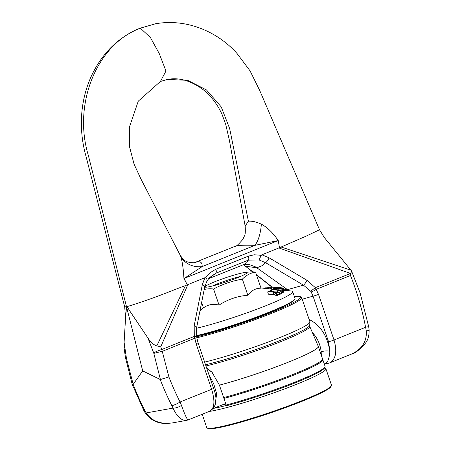 <?xml version="1.0" encoding="UTF-8"?>
<svg xmlns="http://www.w3.org/2000/svg" width="451" height="451" viewBox="0 0 451 451"><rect width="100%" height="100%" fill="white"/><g stroke="black" fill="none" stroke-linecap="round" stroke-linejoin="round"><path stroke-width="0.68" d="M322.521 359.357A65.885 6.021 161.2 0 1 322.826 359.718A65.885 6.021 161.2 0 1 289.728 376.692A65.885 6.021 161.2 0 1 223.927 398.425L223.645 397.596A65.885 6.021 -18.8 0 0 289.446 375.863A65.885 6.021 -18.8 0 0 322.544 358.889L318.305 346.436A65.885 6.021 161.2 0 1 285.207 363.41A65.885 6.021 161.2 0 1 219.406 385.137L211.97 372.176L206.626 367.954M223.645 397.596L219.406 385.137M322.826 359.718L325.07 366.308A65.885 6.021 161.2 0 1 324.985 366.922L324.438 368.022A65.006 5.942 -18.8 0 1 289.085 385.244A65.006 5.942 -18.8 0 1 226.487 405.725A456.446 30.132 -108.5 0 1 226.171 405.015L223.927 398.425M205.543 364.774A64.707 5.914 161.2 0 0 270.656 344.186A64.707 5.914 161.2 0 0 309.702 325.537L309.73 326.349L318.293 346.396A65.885 6.021 161.2 0 1 318.305 346.436M206.8 368.473L212.286 372.509M324.985 366.922A65.885 6.021 161.2 0 1 289.412 384.28A65.885 6.021 161.2 0 1 226.171 405.015M294.368 296.566A65.006 5.942 161.2 0 1 300.124 296.6A65.006 5.942 161.2 0 1 266.783 314.212A65.006 5.942 161.2 0 1 196.692 336.812A4.392 0.992 168.5 0 0 194.291 336.412L194.804 338.233L196.89 338.008L196.687 336.818A4.392 0.992 168.5 0 1 196.698 336.874M196.856 337.782A65.885 6.021 -18.8 0 0 265.143 315.88A65.885 6.021 -18.8 0 0 301.674 297.575A65.885 6.021 -18.8 0 0 301.234 297.141L300.124 296.6M126.342 357.806A6.59 1.505 171.8 0 1 125.417 357.203L125.637 358.331L126.438 358.263L124.104 342.326L125.575 317.729L124.673 306.787L85.91 155.945C81.902 141.586 80.554 127.035 81.856 112.288C83.069 99.186 86.361 86.863 91.728 75.306C102.428 52.936 118.421 37.281 139.709 28.323L140.351 28.142C96.869 44.294 72.656 103.803 88.34 155.403L142.702 370.908L160.206 379.483A252.554 215.567 79.8 0 0 171.859 405.697A6.59 1.139 -26.8 0 0 180.073 402.01A245.97 209.946 -100.2 0 1 168.916 376.963L161.768 349.514A6.59 0.879 158.9 0 0 153.678 352.913L153.819 353.358L162.439 351.273L194.804 338.233L196.117 343.701L211.637 389.292C215.116 400.894 214.575 408.166 210.008 411.109L209.98 411.115C216.531 406.779 217.715 399.169 213.537 388.283A4.392 0.4 161.2 0 1 211.637 389.292L180.073 402.01A22.251 10.249 -118.9 0 1 181.471 405.443A6.59 2.108 -22.3 0 1 172.97 408.121C177.034 416.662 181.539 420.755 186.477 420.394L186.68 420.355M124.685 306.804L126.528 306.798C127.064 306.291 127.892 307.306 129.02 309.843L147.951 338.053L153.678 352.913M350.94 273.469L350.478 275.516A245.97 209.946 -100.2 0 1 365.586 327.274L368.676 326.631L360.118 292.975L351.526 270.961L350.94 273.469L350.523 273.475L278.876 247.943L279.473 247.7L278.228 240.563L279.473 247.7M350.478 275.516L316.224 289.317A4.392 0.874 150.4 0 1 311.145 291.915L310.688 291.256L315.339 287.648L316.224 289.317L318.502 294.396L334.022 339.986L365.586 327.274A22.251 12.408 75.5 0 1 366.274 330.995A6.59 0.964 -5.2 0 0 369.143 329.923C369.194 335.572 368.005 339.947 365.575 343.042C359.532 349.937 354.83 353.629 351.47 354.114L329.196 363.078M366.274 330.995C366.967 341.446 362.035 349.153 351.47 354.114M312.351 332.477C317.369 337.889 320.306 344.333 321.168 351.808A6.59 2.356 174.2 0 1 329.895 351.335L328.553 341.745A4.392 0.4 -18.8 0 0 334.022 339.986C337.354 351.65 335.86 359.3 329.54 362.948M279.411 247.729L281.148 247.018L350.934 270.2L351.526 270.961M153.819 353.358L160.415 379.505L168.916 376.963M171.859 405.697A16.631 7.233 58.3 0 1 172.97 408.121L146.175 412.924A16.631 9.082 56.6 0 1 144.827 410.54A252.554 215.567 -100.2 0 1 133.175 384.32L126.438 358.263M210.008 411.109L188.129 419.92C187.097 419.644 184.882 414.819 181.471 405.443M202.313 284.716A4.392 1.742 11.2 0 1 204.72 286.842L207.184 280.505L206.727 278.87L205.757 277.765L204.889 277.748L202.313 284.716L194.201 325.667L194.291 336.412L161.768 349.514L160.731 346.836L156.813 345.894C153.605 344.868 150.651 342.258 147.951 338.053M142.702 370.908L133.175 384.32M156.813 345.894L185.479 285.556L175.8 289.215C158.639 296.144 142.212 302.001 126.528 306.798L125.575 317.729M185.485 285.556L187.323 284.823M125.637 358.331L132.216 384.415L133.028 384.41M132.216 384.415L143.784 410.427A6.59 1.139 -26.8 0 0 144.827 410.54M143.784 410.427L145.408 413.285L146.175 412.924C151.824 421.178 160.573 424.504 172.44 422.908L186.477 420.394M124.104 342.326L124.205 348.826L125.417 357.203M245.158 226.075L229.255 139.647L225.703 124.358L222.14 114.593C217.388 104.192 211.006 95.843 202.995 89.54C190.812 80.611 178.996 77.239 167.546 79.415L187.701 80.346L206.502 89.963L221.204 106.87L229.672 128.597L248.4 221.199L245.164 226.12C245.53 231.667 245.276 234.971 244.397 236.042L242.818 239.413C238.444 244.51 235.862 246.81 235.061 246.314L237.108 245.772C241.009 245.164 246.922 245.034 254.849 245.372A21.964 8.056 96 0 0 261.332 224.147C267.443 227.451 273.075 232.925 278.228 240.563M323.981 363.1A6.59 6.235 -176.6 0 1 325.831 363.258C327.95 362.001 329.303 358.026 329.895 351.335C327.336 335.747 320.413 325.12 309.121 319.46M321.168 351.808L321.332 355.326M324.308 364.058L325.831 363.258A4.392 3.473 78 0 0 327.719 363.506A4.392 3.473 78 0 0 327.725 363.506A4.392 3.473 78 0 0 327.804 363.489M214.913 405.376L216.694 393.898A6.59 2.621 -9.9 0 0 215.2 394.755M216.694 393.898L213.695 383.767L208.881 374.584M204.889 277.748L187.266 284.846L184.093 278.459A21.964 3.704 -26.4 0 0 183.94 278.549L187.266 284.846M194.201 325.667A4.392 1.742 11.2 0 1 196.608 327.792A4.392 1.742 11.2 0 1 196.597 327.838M194.539 262.634L197.239 261.828C200.842 261.349 202.46 262.944 202.104 266.626L254.849 245.372L278.058 240.603L184.093 278.459L202.104 266.626A21.964 19.703 -13.3 0 1 180.789 256.596C182.356 261.732 183.405 269.05 183.94 278.549M180.146 255.119L180.789 256.596M205.763 277.765A28.661 24.467 -100.2 0 1 206.107 277.258L210.549 272.415L215.888 269.219A4.392 2.255 68.1 0 1 215.849 273.221L209.771 277.41L207.082 280.725M243.489 264.669L208.542 278.752L215.849 273.221L248.366 260.126A4.392 2.255 68.1 0 0 248.4 256.123L254.364 254.764L260.633 255.289A28.661 24.467 79.8 0 1 261.197 255.429L261.851 254.804L278.876 247.943M180.158 255.148L140.892 178.912L134.06 164.125L129.465 146.496L129.375 127.21L138.277 101.159L160.415 81.468L165.974 71.004L159.231 53.545L150.448 37.563L140.351 28.142L155.601 23.756C187.537 18.164 218.402 32.427 237.147 53.635L250.034 70.824L259.646 90.318L319.511 229.745M350.934 270.2L324.348 237.553L319.517 229.739M261.851 254.804L269.1 257.809L306.922 280.257A4.392 1.116 120.7 0 1 303.45 285.156L265.633 262.707L259.004 259.945L261.197 255.429M310.688 291.256L303.45 285.156L287.614 289.615L284.023 289.762M248.4 221.199C251.912 220.872 256.224 221.853 261.332 224.147M328.553 341.745L313.033 296.155L311.145 291.915M269.1 257.809A4.392 1.116 120.7 0 1 265.633 262.707L261.992 265.712L256.85 267.798L289.097 290.777M259.004 259.945L248.366 260.126L246.782 262.696L243.501 264.669M245.152 265.994A4.392 2.345 -51.7 0 0 245.795 266.265L256.85 267.798L255.322 266.817L249.544 264.681L246.111 264.427L243.281 264.754M281.153 247.013L305.857 236.262L319.528 229.768M252.938 271.902L243.422 264.726M245.096 265.949A4.392 2.345 -51.7 0 0 245.152 265.989L243.32 264.748M209.016 411.504A65.885 6.021 -18.8 0 0 245.998 402.044A65.885 6.021 -18.8 0 0 325.915 368.794L331.485 385.148A65.885 6.021 161.2 0 1 331.4 385.763A65.885 6.021 161.2 0 1 251.568 418.398A65.885 6.021 161.2 0 1 207.189 428.044A65.885 6.021 161.2 0 1 206.744 427.61L202.2 414.249M207.189 428.044L208.018 428.45A65.226 5.959 -18.8 0 0 251.951 418.9A65.226 5.959 -18.8 0 0 330.989 386.586L331.4 385.763M325.915 368.794A65.885 6.021 -18.8 0 0 324.652 368.129L324.404 368.089M226.374 405.466A62.588 5.716 161.2 0 1 213.757 408.335M222.501 404.812A51.611 4.713 -18.8 0 0 225.866 404.124M196.523 328.249A59.295 5.418 -18.8 0 0 266.964 305.288A59.295 5.418 -18.8 0 0 292.688 291.622A59.295 5.418 -18.8 0 0 291.245 290.991L284.198 290.286M245.051 272.455A22.212 2.03 -18.8 0 0 225.365 277.867A22.212 2.03 -18.8 0 0 206.468 285.59A22.212 2.03 -18.8 0 0 205.205 287.112A22.212 2.03 -18.8 0 0 237.412 277.743A22.212 2.03 -18.8 0 0 246.985 272.889A22.212 2.03 -18.8 0 0 245.051 272.455A98.825 98.825 0 0 1 250.299 271.959A95.246 48.855 68.1 0 1 255.537 272.077L261.022 288.195C255.807 288.133 251.416 290.483 247.841 295.247C237.423 296.121 227.828 299.402 219.056 305.101C213.03 303.619 207.826 304.549 203.446 307.898L201.614 302.508M283.634 288.623L278.555 288.33L274.022 287.507A92.573 9.426 71.7 0 0 273.926 287.62L277.534 288.29L273.639 288.121A92.511 9.42 71.7 0 0 273.56 288.319L278.526 288.499L283.166 289.446A111.29 11.331 -108.3 0 1 283.239 289.266L279.547 288.539L283.532 288.747A111.273 11.326 -108.3 0 1 283.634 288.623L284.412 290.906A111.273 11.326 71.7 0 0 284.31 291.036L283.837 291.008M283.239 289.266L284.017 291.549A111.29 11.331 71.7 0 0 283.944 291.729L283.036 291.538M279.338 292.09L273.706 291.786L270.679 290.32A92.573 45.799 74.2 0 0 270.11 290.579L272.539 291.752L268.227 291.572A92.511 45.765 74.2 0 0 267.646 291.921L273.154 292.118L276.266 293.719A111.29 55.056 -105.8 0 1 276.813 293.392L274.321 292.147L278.729 292.372A111.273 55.045 -105.8 0 1 279.338 292.09L280.116 294.373A111.273 55.045 74.2 0 0 279.507 294.661L277.202 294.537M276.813 293.392L277.59 295.676A111.29 55.056 74.2 0 0 277.044 296.003L273.932 294.402L268.424 294.204L267.646 291.921M279.637 292.964L281.492 293.562A111.29 33.926 72.9 0 1 281.813 293.308L281.035 291.019L277.884 290.049L282.163 290.241A111.273 33.921 -107.1 0 1 282.523 290.027L283.301 292.316A111.273 33.921 72.9 0 0 282.94 292.524L281.525 292.457M212.477 285.99A18.993 1.736 161.2 0 1 217.117 283.989A18.993 1.736 161.2 0 1 240.535 276.44M255.537 272.077A95.246 45.979 74.1 0 0 242.356 279.135A95.246 94.834 150.3 0 0 213.571 288.984A95.246 48.855 -111.9 0 0 204.196 289.469M196.535 335.984A58.855 5.378 -18.8 0 0 269.208 312.571A58.855 5.378 -18.8 0 0 294.661 299.56L294.937 299.007A59.295 5.418 161.2 0 1 269.292 312.12A59.295 5.418 161.2 0 1 196.478 335.617M282.94 292.524L282.163 290.241M282.523 290.027L277.066 289.767L273.216 288.64A92.573 28.221 72.9 0 0 272.878 288.832L275.95 289.739L271.767 289.593A92.511 28.204 72.9 0 0 271.429 289.875L276.767 290.021L280.714 291.278A111.29 33.926 -107.1 0 1 281.035 291.019M281.492 293.562L280.714 291.278M277.433 291.983L276.767 290.021M273.148 289.638L272.878 288.832M271.756 290.833L271.429 289.875M270.476 291.662L270.11 290.579M273.932 294.402L273.154 292.118M277.044 296.003L276.266 293.719M279.507 294.661L278.729 292.372M271.632 289.04L270.944 287.011A92.647 25.019 69.7 0 1 271.389 286.954L272.658 287.056M272.116 289.085L271.389 286.954M273.205 288.646L272.618 286.937A92.652 25.019 69.7 0 1 272.945 286.96A92.652 25.019 69.7 0 1 273.092 286.977A21268.754 20386.237 -90.8 0 1 279.693 287.631A21268.754 20386.237 -90.8 0 1 282.332 287.896L282.557 288.555M273.701 288.775L273.092 286.977M273.718 288.781L273.56 288.319M274.101 288.138L273.926 287.62M278.983 289.852L278.526 288.499M283.944 291.729L283.166 289.446M284.31 291.036L283.532 288.747M264.805 288.358L265.188 287.845L267.905 287.789M268.215 288.696L267.793 287.45L269.783 287.202L270.995 287.343L271.57 289.035M270.369 288.911L269.783 287.202M292.688 291.622L295.01 298.455A59.295 5.418 161.2 0 1 294.937 299.007M247.841 295.247L242.356 279.135M219.056 305.101L213.571 288.984M309.73 326.349A64.239 5.869 161.2 0 1 273.306 344.547A64.239 5.869 161.2 0 1 205.949 365.97M309.702 325.537L309.916 321.783A65.885 6.021 161.2 0 1 273.092 340.201A65.885 6.021 161.2 0 1 204.63 362.102M306.922 280.257L315.339 287.648L350.523 273.475M160.731 346.836L187.864 284.609M318.502 294.396A4.392 0.4 -18.8 0 1 313.033 296.155L302.226 299.199M198.012 342.67A4.392 0.4 161.2 0 1 198.023 342.692A4.392 0.4 161.2 0 1 196.117 343.701M215.888 269.219L248.4 256.123M272.06 287.005L256.41 274.648M265.38 288.414L265.188 287.845M268.678 288.747L268.182 287.287M301.674 297.575L309.916 321.783M368.676 326.631L369.143 329.923M188.129 419.92L186.511 420.388M145.408 413.285C151 420.558 158.391 423.94 167.58 423.427L172.44 422.908M139.709 28.323L155.601 23.756M327.725 363.5L329.512 362.959M327.719 363.506L324.359 364.222M225.669 403.538L213.317 408.51M204.72 286.842L196.608 327.792L196.692 336.812M194.364 262.707L194.099 262.73C184.611 262.651 183.281 259.55 180.186 255.198M213.543 388.283L198.023 342.692L196.89 338.008M167.552 79.415L160.415 81.468M194.516 262.645L235.061 246.308M271.727 286.983L256.523 274.969M252.633 271.897L245.152 265.989M203.345 307.588L199.985 310.75M260.949 287.975L272.99 289.176M206.468 285.59A98.825 98.825 0 0 0 204.76 286.627M272.951 286.96L279.693 287.631"/></g></svg>
